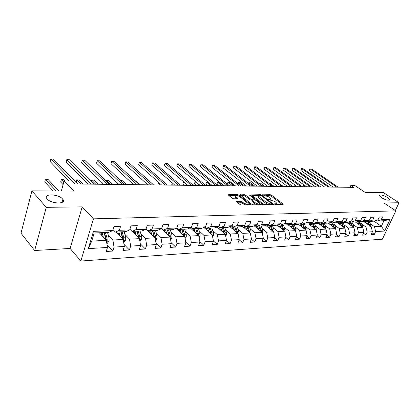 <?xml version="1.0" encoding="UTF-8"?>
<svg xmlns="http://www.w3.org/2000/svg" width="420" height="420" viewBox="0 0 420 420"><rect width="100%" height="100%" fill="white"/><g stroke="black" fill="none" stroke-linecap="round" stroke-linejoin="round"><path stroke-width="0.63" d="M274.606 204.188L275.557 204.535L282.975 204.435L283.264 204.215L283.012 203.931L271.493 195.163L270.175 194.686L262.547 194.838L268.873 196.907L270.575 198.497L269.619 199.211L268.653 199.216L268.606 199.568L274.817 201.464L275.782 202.204L276.56 203.091L275.615 203.821L274.643 203.831L274.606 204.188M62.501 198.886C58.328 193.862 42.751 193.494 46.846 198.618L47.114 198.949C51.293 204.073 66.922 204.356 62.869 199.337L62.501 198.886M387.744 197.573C383.093 195.032 380.3 194.387 379.36 195.626L381.286 197.6C385.943 200.156 388.752 200.818 389.713 199.589L387.744 197.573M236.833 201.301L236.492 201.579L236.702 201.826L239.962 204.466L241.385 204.986L250.745 204.598L239.027 195.169L237.647 194.665L228.638 194.659L228.491 195.169L232.334 198.282L233.741 198.791L237.626 198.776L237.967 198.508L237.757 198.261L235.289 196.072C235.73 195.011 237.269 195.221 239.909 196.712L248.062 203.448C247.622 204.535 246.067 204.314 243.401 202.802L240.723 201.269L236.833 201.301L236.654 201.784M395.325 210.525L399 202.776L383.187 192.444L365.085 192.365L354.601 185.362L350.889 185.309L353.95 187.357L74.718 183.944L71.888 181.015L64.129 180.894L61.341 191.016M46.252 207.333L34.65 250.509L70.13 248.456L82.178 206.866L46.252 207.333L31.915 190.885L73.805 191.074L64.129 180.894M82.178 206.866L93.434 218.857L395.834 210.861L382.389 239.19L80.845 261.041L93.434 218.857M399 202.776L383.975 202.97L395.834 210.861M263.345 204.178L264.726 204.677L273.205 204.566L273.504 204.33L273.262 204.052L261.744 195.169L260.411 194.68L251.617 194.917L263.345 204.178M261.986 204.713L253.239 204.829L251.837 204.32L240.135 194.922L244.23 194.67L245.6 195.169L250.215 198.817L251.596 199.316L254.384 199.054L249.349 195.017L250.373 195.017L262.07 204.194L262.3 204.461L261.986 204.713M34.65 250.509L21 233.2L31.915 190.885M107.042 244.828L112.775 251.06L114.03 247.081L124.341 246.472L123.076 250.404L129.392 250L130.662 246.099L140.584 245.511L139.303 249.37L145.388 248.981L146.674 245.149L156.235 244.582L154.938 248.372L160.802 248L162.099 244.235L171.313 243.689L170.011 247.412L175.665 247.054L176.967 243.353L185.861 242.823L184.548 246.488L190.003 246.141L191.315 242.503L199.894 241.994L198.576 245.595L203.847 245.259L205.165 241.678L213.454 241.19L212.126 244.729L217.219 244.403L218.542 240.886L226.553 240.413L230.139 243.584L231.472 240.119L239.216 239.663L237.883 243.091L242.639 242.786L243.978 239.379L251.47 238.938L250.131 242.309L254.735 242.015L256.074 238.665L263.324 238.234L261.986 241.553L266.448 241.269L267.787 237.967L274.811 237.552L273.467 240.823L277.788 240.545L279.132 237.295L285.936 236.896L284.597 240.114L288.781 239.846L290.125 236.644L296.719 236.255L295.381 239.426L299.444 239.164L300.783 236.014L307.183 235.636L305.844 238.76L309.781 238.508L311.12 235.4L317.331 235.032L315.992 238.114L319.82 237.867L321.153 234.806L327.185 234.449L325.846 237.484L329.558 237.248L330.897 234.229L336.751 233.882L335.417 236.875L339.024 236.644L340.358 233.667L346.048 233.331L344.715 236.282L348.222 236.056L349.55 233.121L355.084 232.796L353.756 235.704L357.163 235.489L358.491 232.591L363.867 232.276L362.544 235.148L365.857 234.932L367.185 232.076L372.414 231.767L371.091 234.602L374.32 234.397L375.637 231.578L384.594 231.047L390.122 219.377L383.948 220.747L377.076 221.036L376.199 220.427M112.775 251.06L106.213 251.48L107.462 247.469L88.305 248.609L93.492 231.352L112.733 230.575L114.014 226.469L120.619 226.233L119.327 230.307L129.68 229.892L130.977 225.86L137.324 225.635L136.022 229.635L145.982 229.231L147.294 225.278L153.405 225.057L152.087 228.989L161.679 228.601L163.002 224.716L168.887 224.506L167.559 228.365L176.799 227.987L178.133 224.175L183.808 223.97L182.469 227.761L191.384 227.399L192.722 223.655L198.198 223.456L196.849 227.178L205.448 226.832L206.797 223.151L212.079 222.962L210.73 226.622L219.03 226.286L220.385 222.663L225.488 222.484L224.128 226.081L232.15 225.755L233.51 222.196L238.434 222.023L237.074 225.556L244.828 225.241L246.194 221.744L250.955 221.571L249.596 225.052L257.093 224.747L258.458 221.303L263.067 221.141L261.702 224.564L268.957 224.27L270.322 220.878L274.785 220.721L273.42 224.086L280.445 223.802L281.815 220.469L286.135 220.316L284.765 223.629L291.575 223.356L292.94 220.07L297.129 219.922L295.759 223.188L302.358 222.92L303.723 219.686L307.786 219.539L306.416 222.758L312.816 222.5L314.181 219.314L318.119 219.172L316.754 222.338L322.959 222.091L324.324 218.951L328.141 218.815L326.781 221.933L332.803 221.692L334.163 218.6L337.874 218.463L336.509 221.54L342.358 221.303L343.718 218.258L347.319 218.127L345.965 221.162L351.645 220.93L353 217.928L356.501 217.802L355.147 220.789L360.665 220.568L362.019 217.602L365.421 217.481L364.067 220.427L369.437 220.211L370.786 217.287L374.094 217.172L372.745 220.08L377.969 219.865L379.312 216.983L382.526 216.867L381.187 219.739L390.122 219.377M230.139 243.584L225.22 243.894L226.553 240.413L225.356 234.255L217.093 227.031M116.088 232.055L123.191 239.479L112.891 240.009L108.266 235.074M113.027 229.63L115.374 232.087L125.695 231.651L129.68 229.892M112.891 240.009L114.03 247.081M123.191 239.479L124.341 246.472M119.327 230.307L115.374 232.087M132.253 231.373L139.424 238.649L129.507 239.159L124.871 234.365M129.895 229.22L132.022 231.383L141.96 230.963L145.982 229.231M129.507 239.159L130.662 246.099M139.424 238.649L140.584 245.511M136.022 229.635L132.022 231.383M146.066 228.979L155.064 237.851L145.509 238.34L140.863 233.678M146.123 228.805L148.05 230.706L157.621 230.302L161.679 228.601M145.509 238.34L146.674 245.149M155.064 237.851L156.235 244.582M152.087 228.989L148.05 230.706M161.416 228.711L170.137 237.079L160.928 237.552L156.272 233.011M161.747 228.386L163.49 230.055L172.715 229.666L176.799 227.987M160.928 237.552L162.099 244.235M170.137 237.079L171.313 243.689M167.559 228.365L163.49 230.055M176.075 228.286L184.679 236.339L175.791 236.791L171.134 232.37M176.809 227.966L178.374 229.425L187.273 229.052L191.384 227.399M175.791 236.791L176.967 243.353M184.679 236.339L185.861 242.823M182.469 227.761L178.374 229.425M190.223 227.866L198.707 235.62L190.134 236.056L185.477 231.746M191.237 227.456L192.733 228.821L201.316 228.459L205.448 226.832M190.134 236.056L191.315 242.503M198.707 235.62L199.894 241.994M196.849 227.178L192.733 228.821M203.889 227.446L212.263 234.927L203.978 235.352L199.327 231.137M205.149 226.952L206.593 228.233L214.883 227.887L219.03 226.286M203.978 235.352L205.165 241.678M212.263 234.927L213.454 241.19M210.73 226.622L206.593 228.233M225.356 234.255L217.35 234.665L212.704 230.554M218.584 226.459L219.975 227.672L227.987 227.33L232.15 225.755M217.35 234.665L218.542 240.886M224.128 226.081L219.975 227.672M229.866 226.622L238.019 233.609L230.281 234.003L225.64 229.982M231.567 225.976L232.911 227.126L240.66 226.795L244.828 225.241M230.281 234.003L231.472 240.119M238.019 233.609L239.216 239.663M237.074 225.556L232.911 227.126M242.219 226.217L250.273 232.984L242.781 233.368L238.151 229.43M244.12 225.509L245.422 226.595L252.914 226.28L257.093 224.747M242.781 233.368L243.978 239.379M250.273 232.984L251.47 238.938M249.596 225.052L245.422 226.595M254.179 225.818L262.127 232.376L254.877 232.748L250.262 228.895M256.263 225.052L257.523 226.086L264.773 225.776L268.957 224.27M254.877 232.748L256.074 238.665M262.127 232.376L263.324 238.234M261.702 224.564L257.523 226.086M265.76 225.424L273.609 231.788L266.59 232.15L261.986 228.38M268.018 224.606L269.236 225.593L276.26 225.293L280.445 223.802M266.59 232.15L267.787 237.967M273.609 231.788L274.811 237.552M273.42 224.086L269.236 225.593M276.985 225.036L284.739 231.221L277.935 231.567L273.346 227.876M279.405 224.175L280.581 225.109L287.39 224.826L291.575 223.356M277.935 231.567L279.132 237.295M284.739 231.221L285.936 236.896M284.765 223.629L280.581 225.109M287.863 224.658L295.528 230.669L288.929 231.005L284.356 227.383M290.435 223.755L291.575 224.648L298.174 224.369L302.358 222.92M288.929 231.005L290.125 236.644M295.528 230.669L296.719 236.255M295.759 223.188L291.575 224.648M298.421 224.285L305.986 230.134L299.586 230.459L295.034 226.91M301.13 223.346L302.237 224.196L308.637 223.928L312.816 222.5M299.586 230.459L300.783 236.014M305.986 230.134L307.183 235.636M306.416 222.758L302.237 224.196M308.658 223.918L316.139 229.614L309.929 229.934L305.393 226.448M311.504 222.947L312.575 223.76L318.785 223.498L322.959 222.091M309.929 229.934L311.12 235.4M316.139 229.614L317.331 235.032M316.754 222.338L312.575 223.76M318.533 223.508L325.994 229.11L319.961 229.42L315.446 225.997M321.568 222.558L322.607 223.335L328.634 223.083L332.803 221.692M319.961 229.42L321.153 234.806M325.994 229.11L327.185 234.449M326.781 221.933L322.607 223.335M328.12 223.104L335.564 228.622L329.705 228.921L325.211 225.561M331.338 222.18L332.346 222.925L338.2 222.679L342.358 221.303M329.705 228.921L330.897 234.229M335.564 228.622L336.751 233.882M336.509 221.54L332.346 222.925M337.433 222.71L344.862 228.149L339.171 228.438L334.698 225.136M341.26 225.514L340.016 222.506L341.135 222.458L340.835 221.818L341.806 222.527L347.498 222.285L351.645 220.93M339.171 228.438L340.358 233.667M344.862 228.149L346.048 233.331M345.965 221.162L341.806 222.527M346.49 222.327L353.903 227.682L348.369 227.966L343.917 224.726M350.044 221.45L350.999 222.138L356.528 221.907L360.665 220.568M348.369 227.966L349.55 233.121M353.903 227.682L355.084 232.796M355.147 220.789L350.999 222.138M355.299 221.954L362.691 227.236L357.31 227.509L352.879 224.322M359.006 221.104L359.935 221.76L365.311 221.534L369.437 220.211M357.31 227.509L358.491 232.591M362.691 227.236L363.867 232.276M364.067 220.427L359.935 221.76M363.867 221.597L371.238 226.8L366.009 227.068L361.599 223.934M367.721 220.763L368.624 221.393L373.853 221.172L377.969 219.865M366.009 227.068L367.185 232.076M371.238 226.8L372.414 231.767M372.745 220.08L368.624 221.393M373.957 221.141L381.344 226.28L374.467 226.632L370.078 223.55M374.467 226.632L375.637 231.578M383.948 220.747L381.344 226.28L384.594 231.047M381.187 219.739L377.076 221.036M70.13 248.456L80.845 261.041M350.889 185.309L350.007 187.309M112.733 230.575L108.796 232.365L94.206 232.979L91.76 241.091L106.323 240.345L99.309 232.764M93.492 231.352L94.206 232.979M91.76 241.091L88.305 248.609M106.323 240.345L107.462 247.469M371.968 232.722L374.32 234.397M363.442 233.195L365.857 234.932M354.68 233.678L357.163 235.489M345.671 234.171L348.222 236.056M336.399 234.675L339.024 236.644M326.855 235.195L329.558 237.248M317.032 235.725L319.82 237.867M306.91 236.266L309.781 238.508M296.483 236.822L299.444 239.164M285.731 237.389L288.781 239.846M274.638 237.967L277.788 240.545M263.193 238.56L266.448 241.269M251.375 239.164L254.735 242.015M239.169 239.783L242.639 242.786M213.413 240.975L217.219 244.403M199.815 241.542L203.847 245.259M185.729 242.109L190.003 246.141M171.134 242.671L175.665 247.054M155.999 243.227L160.802 248M140.291 243.779L145.388 248.981M123.984 244.314L129.392 250M276.061 204.53L276.318 203.69M270.102 199.904L270.344 199.08M282.145 204.451L271.142 196.051L269.824 195.573L266.038 195.578M258.589 195.584L252.373 195.584M272.396 204.577L271.614 203.973M271.509 203.873L271.551 203.516L261.445 195.704L259.476 195.363L258.484 196.103L266.112 202.298L270.475 203.884L271.509 203.873L271.22 204.593M258.599 196.319L258.132 197.012L258.851 197.841L259.203 196.933M268.8 204.624L265.75 203.212L258.851 197.841M240.881 195.594L243.878 195.589L244.23 194.67M252.152 200.23L249.858 199.742L245.249 196.088L243.878 195.589M254.037 200.009L254.305 199.259M254.289 199.29L255.234 200.03M259.67 203.522L261.203 204.724M255.077 202.655C257.67 204.131 259.192 204.356 259.634 203.327L256.331 200.503L254.956 200.004L252.488 200.02L252.168 200.272L252.389 200.534L255.077 202.655L254.714 203.584L257.276 204.776M259.145 204.75L259.413 203.884M251.89 200.991L252.032 201.458L252.389 200.534M254.714 203.584L252.032 201.458M245.532 204.928L240.366 202.209L237.211 202.241M247.601 204.902L247.837 204.047M235.158 196.423L234.938 197.006L235.489 197.657L235.846 196.723M236.88 198.781L235.489 197.657M235.352 195.594L229.021 195.599M249.659 204.876L248.11 203.637M371.002 226.632L370.792 225.209L369.143 221.372M367.637 224.254L366.329 221.209M366.104 223.172L365.379 221.513M369.957 225.892L367.873 220.868M303.733 184.727L303.419 185.493L305.193 186.764M367.238 220.915L369.133 225.314M303.419 185.493L303.345 184.448M336.798 187.147L310.27 168.956L311.635 169.008L338.158 187.168M333.155 187.105L309.503 170.809L310.27 168.956L309.724 169.029L309.503 170.809M362.518 227.115L362.313 225.619L360.665 221.728M359.084 224.663L357.745 221.508M357.546 223.561L356.79 221.818M361.457 226.354L359.457 221.424M294.935 184.968L294.772 185.372L296.546 186.659M358.675 221.209L360.628 225.761M294.772 185.372L294.735 184.826M353.803 227.614L353.603 226.044L351.944 222.096M350.296 225.078L348.925 221.818M348.757 223.965L347.965 222.133M352.727 226.832L350.805 222.002M285.905 185.241L287.679 186.548M349.881 221.508L351.881 226.222M328.188 187.042L301.623 168.62L303.025 168.672L329.584 187.063M324.539 187L300.856 170.499L301.623 168.62L301.088 168.698L300.856 170.499M319.352 186.937L292.756 168.278L294.194 168.336L320.786 186.953M315.693 186.89L291.989 170.179L292.756 168.278L292.231 168.357L291.989 170.179M344.836 228.128L344.642 226.48L342.983 222.479M340.016 222.506L339.854 222.133M339.717 224.38L338.887 222.453M343.744 227.325L341.875 222.521M341.135 222.458L342.883 226.7M283.442 186.496L278.686 183.246M335.591 228.748L335.428 226.926L333.764 222.868M331.968 225.955L330.519 222.453M330.419 224.805L329.548 222.779M331.679 222.432L333.632 227.194M334.504 227.834L332.624 222.915M274.144 186.38L269.735 183.094L268.595 183.078M326.067 229.435L325.952 227.383L324.282 223.267M322.403 226.412L320.917 222.779M320.849 225.246L319.935 223.109M322.25 223.072L324.114 227.698M324.996 228.359L323.106 223.314M264.595 186.265L260.19 182.936L258.636 182.91L263.041 186.249M258.274 182.947L258.541 183.152M310.27 186.827L283.657 167.927L285.133 167.984L311.745 186.842M306.611 186.779L282.886 169.853L283.657 167.927L283.143 168.011L282.886 169.853M300.946 186.711L274.318 167.57L275.83 167.627L302.458 186.727M297.281 186.664L273.551 169.523L274.318 167.57L273.814 167.648L273.551 169.523M291.359 186.596L264.726 167.197L266.28 167.26L292.913 186.611M287.69 186.548L263.959 169.176L264.726 167.197L264.238 167.281L263.959 169.176M316.25 230.118L316.192 227.861L314.522 223.676M312.554 226.884L311.026 223.109M311 225.703L310.039 223.445M315.205 228.905L313.31 223.729M312.532 223.729L314.312 228.223M254.793 186.144L250.388 182.774L248.792 182.742L253.197 186.128M248.173 183.22L248.792 182.742L248.514 183.482M281.5 186.475L254.877 166.819L256.473 166.882L283.096 186.491M277.835 186.428L254.111 168.824L254.877 166.819L254.405 166.908L254.095 167.706L254.111 168.824M306.133 230.806L306.143 228.344L304.469 224.102M302.411 227.372L300.836 223.445M300.856 226.17L299.849 223.792M305.125 229.467L303.224 224.154M302.437 224.191L304.217 228.764M244.718 186.023L240.324 182.6L238.681 182.574L243.08 186.002M237.941 183.645L238.24 182.627L238.681 182.574L238.203 183.855M271.362 186.349L244.755 166.43L246.398 166.493L273.005 186.37M267.697 186.302L243.989 168.462L244.755 166.43L244.293 166.52L243.989 168.462M295.696 231.457L295.785 228.847L294.11 224.542M291.963 227.871L290.336 223.792M290.404 226.648L289.343 224.138M294.735 230.05L292.829 224.595M292.016 224.627L293.811 229.325M234.365 185.897L229.976 182.427L228.291 182.401L232.68 185.876M227.546 184.228L227.866 182.459L228.291 182.401L227.603 184.27M260.925 186.223L234.35 166.031L236.04 166.094L262.621 186.244M257.266 186.175L233.588 168.095L234.35 166.031L233.909 166.121L233.604 166.945L233.588 168.095M284.928 232.129L285.117 229.367L283.442 224.989M281.19 228.391L279.615 224.343M279.631 227.147L278.512 224.495M223.724 185.766L219.345 182.254L217.613 182.222L216.862 184.275L218.631 185.703M284.025 230.654L282.119 225.047M281.279 225.083L283.091 229.903M216.862 184.275L217.203 182.28L217.613 182.222L221.991 185.745M250.184 186.091L223.655 165.617L225.388 165.685L251.927 186.113M246.53 186.044L222.894 167.711L223.655 165.617L223.225 165.711L222.92 166.546L222.894 167.711M273.824 232.827L274.108 229.903L272.433 225.456M270.076 228.926L268.637 225.104M268.522 227.661L267.335 224.852M207.974 182.059L206.624 182.038L205.884 184.123L207.643 185.572M272.979 231.278L271.068 225.514M270.207 225.55L272.029 230.507M205.884 184.123L205.936 182.926L206.236 182.096L206.624 182.038L210.992 185.609M239.122 185.955L212.646 165.191L214.431 165.26L240.917 185.976M235.473 185.908L211.89 167.317L212.646 165.191L212.237 165.286L211.89 167.317M262.369 233.552L262.757 233.058L262.757 230.454L261.083 225.934M258.615 229.478L257.292 225.897M257.061 228.197L255.806 225.22M195.888 181.86L195.326 181.85L194.581 183.965L196.334 185.43M261.581 231.924L259.675 225.997M258.783 226.034L260.615 231.126M194.581 183.965L194.948 181.907L195.326 181.85L199.673 185.472M227.724 185.813L201.322 164.756L203.159 164.829L229.572 185.84M224.081 185.771L200.566 166.913L201.322 164.756L200.629 165.716L200.566 166.913M250.535 234.302L251.039 233.667L251.034 231.021L249.365 226.427M246.782 230.05L245.527 226.59M245.228 228.743L243.899 225.587M183.629 181.828L182.952 183.797L184.7 185.288M249.811 232.596L247.91 226.49M246.986 226.532L248.829 231.772M182.952 183.797L183.472 181.692M215.975 185.672L189.661 164.309L191.552 164.383L217.88 185.692M212.341 185.624L188.911 166.493L189.661 164.309L189.289 164.409L188.911 166.493M238.313 235.084L238.933 234.297L238.933 231.609L237.263 226.942M234.554 230.643L233.299 227.11M233.006 229.315L231.646 226.044M171.454 182.217L170.977 183.629L172.715 185.141M237.657 233.294L235.762 227.005M234.806 227.041L236.66 232.444M170.977 183.629L171.213 182.007M203.858 185.525L177.65 163.847L179.597 163.921L205.826 185.546M200.24 185.477L176.904 166.068L177.65 163.847L177.004 164.834L176.904 166.068M225.677 235.898L226.427 234.948L226.427 232.213L224.758 227.467M221.923 231.252L220.663 227.64M220.379 229.903L219.319 227.099M158.907 182.658L158.645 183.456L160.372 184.989M225.089 234.024L224.873 232.291L223.204 227.535M222.222 227.577L224.081 233.142M158.645 183.456L158.739 182.511M191.357 185.372L165.275 163.37L167.281 163.448L193.384 185.393M187.751 185.325L164.53 165.622L165.275 163.37L164.651 164.372L164.53 165.622M212.609 236.749L213.497 235.625L213.497 232.843L211.832 228.013M208.861 231.887L207.596 228.191M207.322 230.512L206.493 228.149M145.966 183.167L147.646 184.837M212.1 234.78L211.89 232.922L210.226 228.081M211.013 233.494L211.124 233.909M209.213 228.123L211.076 233.867M178.447 185.209L152.513 162.876L154.586 162.955L180.547 185.236M174.867 185.167L151.778 165.17L152.513 162.876L151.778 165.17M199.085 237.636L200.125 236.318L200.12 233.489L198.46 228.58M195.347 232.549L194.082 228.764M193.814 231.147L193.016 228.811M195.851 228.989L197.715 234.712M198.655 235.567L198.46 233.572L196.802 228.648M195.752 228.695L197.615 234.623M139.902 184.742L135.671 180.852L135.188 180.847M165.118 185.047L139.356 162.372L141.493 162.451L167.286 185.073M161.558 185.005L138.621 164.698L139.356 162.372L138.621 164.698M185.084 238.555L186.281 237.043L186.275 234.161L184.627 229.163M181.361 233.231L180.091 229.357M179.834 231.803L179.03 229.399M181.85 229.278L183.818 235.436L184.748 236.308L184.559 234.245L182.91 229.236M181.818 229.283L183.682 235.405M126.41 184.574L122.215 180.626L120.572 180.6M151.347 184.879L125.774 161.847L127.979 161.931L153.584 184.91M147.809 184.837L125.05 164.215L125.774 161.847L125.05 164.215M170.572 239.521L171.943 237.788L171.938 234.859L170.299 229.766M161.9 228.533L161.653 228.937M166.866 233.945L165.596 229.966M165.354 232.486L164.546 230.013M167.465 229.887L169.423 236.156L170.347 237.043L170.158 234.943L168.52 229.845M167.391 229.892L169.25 236.229M170.2 237.426L170.347 237.043M112.481 184.406L108.323 180.395L106.055 180.359L110.208 184.375M105.782 180.673L106.055 180.359L105.919 180.805M137.104 184.706L111.752 161.306L114.03 161.396L139.419 184.737M133.591 184.663L111.032 163.711L111.752 161.306L111.032 163.711M155.531 240.529L157.085 238.565L157.08 235.578L155.453 230.396M151.851 234.68L150.575 230.601M150.344 233.2L149.536 230.643M152.56 230.517L154.502 236.901L155.421 237.809L155.232 235.667L153.605 230.475M152.434 230.522L154.287 237.085M155.148 238.334L155.421 237.809M98.096 184.228L93.98 180.154L91.639 180.117L95.744 184.202M91.14 181.435L91.639 180.117L91.229 181.524M122.367 184.527L97.272 160.75L99.624 160.839L124.761 184.553M118.892 184.485L96.558 163.196L97.272 160.75L96.558 163.196M139.912 241.521L141.677 239.369L141.671 236.329L140.054 231.047M136.274 235.452L134.999 231.257M134.778 233.94L133.964 231.304M137.104 231.168L139.036 237.678L139.944 238.597L139.755 236.418L138.143 231.126M83.228 184.049L79.165 179.907L76.745 179.865L76.062 182.296L77.695 183.981M136.93 231.178L138.768 237.983M139.524 239.232L139.944 238.597M76.062 182.296L76.745 179.865L80.803 184.018M107.116 184.338L82.304 160.172L84.735 160.267L109.594 184.37M103.677 184.296L81.601 162.661L82.304 160.172L81.601 162.661M123.674 242.408L125.69 240.198L125.685 237.106L124.084 231.719M120.104 236.255L118.834 231.94M118.629 234.712L117.81 231.982M121.07 231.845L122.981 238.476L123.884 239.421L123.695 237.2L122.094 231.803M65.053 180.91L63.851 179.65L61.352 179.608L60.674 182.081L63.095 184.648M120.834 231.856L122.656 238.922M123.296 240.135L123.884 239.421M60.674 182.081L61.352 179.608L63.777 182.17M91.319 184.144L66.822 159.579L69.342 159.673L93.886 184.175M87.922 184.107L66.134 162.104L66.822 159.579L66.134 162.104M106.801 243.327L107.326 243.296L109.09 241.064L109.079 237.909L107.494 232.417M103.315 237.095L102.044 232.649M101.855 235.515L101.036 232.691M104.423 232.549L106.307 239.311L107.2 240.272L107.016 238.009L105.43 232.507M58.732 191.006L48.017 179.387L45.428 179.345L44.762 181.86L53.083 190.979M104.123 232.565L105.924 239.909M106.433 241.038L107.2 240.272M44.762 181.86L45.428 179.345L56.117 190.995M74.944 183.944L50.809 158.959L53.413 159.059L77.606 183.976M68.775 180.968L50.127 161.532L50.809 158.959L50.127 161.532M275.336 204.514L275.615 203.821M268.538 199.511L268.653 199.216M269.351 199.889L269.619 199.211M262.647 194.969L262.762 194.68M269.824 195.573L270.175 194.686M271.142 196.051L271.493 195.163M282.807 204.44L283.012 203.931M274.528 204.125L274.643 203.831M251.769 195.111L251.937 194.675M260.143 195.363L260.411 194.68M261.513 195.757L261.744 195.169M273.053 204.566L273.262 204.052M265.75 203.212L266.112 202.298M270.186 204.603L270.475 203.884M240.293 195.127L240.466 194.67M245.249 196.088L245.6 195.169M249.858 199.742L250.215 198.817M251.239 200.24L251.596 199.316M253.785 200.015L254.063 199.3M250.136 195.636L250.373 195.017M261.859 204.713L262.07 204.194M240.366 202.209L240.723 201.269M241.773 202.718L242.13 201.779M243.044 203.742L243.401 202.802M237.562 198.776L237.757 198.261M228.459 195.143L228.638 194.659M237.326 195.521L237.647 194.665M238.712 196.004L239.027 195.169M250.315 204.866L250.52 204.335M368.088 221.324L368.498 221.309M366.413 221.393L367.437 221.351M369.773 225.257L370.792 225.209M357.856 221.755L358.911 221.708M361.268 225.671L362.313 225.619M349.062 222.122L350.144 222.08M352.522 226.097L353.603 226.044M343.534 226.532L344.642 226.48M330.719 222.894L331.863 222.847M334.288 226.978L335.428 226.926M321.143 223.298L322.324 223.251M324.776 227.441L325.952 227.383M311.294 223.713L312.449 223.666M314.984 227.918L316.192 227.861M301.145 224.138L302.111 224.102M304.899 228.407L306.143 228.344M303.818 228.459L304.106 228.443M290.687 224.579L291.449 224.548M294.504 228.911L295.785 228.847M293.354 228.968L293.69 228.953M279.909 225.036L280.455 225.01M283.794 229.43L285.117 229.367M282.566 229.488L282.954 229.472M273.767 232.528L274.076 232.512M268.795 225.503L269.11 225.488M272.748 229.966L274.108 229.903M271.441 230.029L271.882 230.008M262.279 233.126L262.721 233.105M261.35 230.522L262.757 230.454M259.959 230.585L260.458 230.564M250.425 233.746L251.003 233.714M249.585 231.089L251.034 231.021M248.105 231.163L248.661 231.137M238.172 234.386L238.896 234.344M237.431 231.683L238.933 231.609M235.856 231.756L236.481 231.725M225.509 235.042L226.391 235.001M224.873 232.291L226.427 232.213M223.198 232.37L223.892 232.339M212.415 235.73L213.46 235.672M211.89 232.922L213.497 232.843M210.11 233.006L210.872 232.969M198.859 236.434L200.083 236.371M198.46 233.572L200.12 233.489M196.571 233.662L197.405 233.625M184.826 237.169L186.239 237.095M184.559 234.245L186.275 234.161M182.548 234.344L183.466 234.297M170.289 237.925L171.901 237.841M170.158 234.943L171.938 234.859M168.021 235.048L169.029 235.001M155.211 238.712L157.043 238.618M155.232 235.667L157.08 235.578M152.964 235.778L154.061 235.725M139.577 239.526L141.635 239.421M139.755 236.418L141.671 236.329M137.34 236.539L138.542 236.481M123.338 240.377L125.648 240.256M123.695 237.2L125.685 237.106M121.128 237.326L122.435 237.263M106.47 241.253L109.043 241.122M107.016 238.009L109.079 237.909M104.286 238.14L105.704 238.072M389.471 200.099L389.713 199.589M61.997 202.482L62.869 199.337M271.367 204.593L271.667 203.842M258.132 197.012L258.484 196.103M251.806 201.201L252.168 200.272M234.938 197.006L235.289 196.072"/></g></svg>
